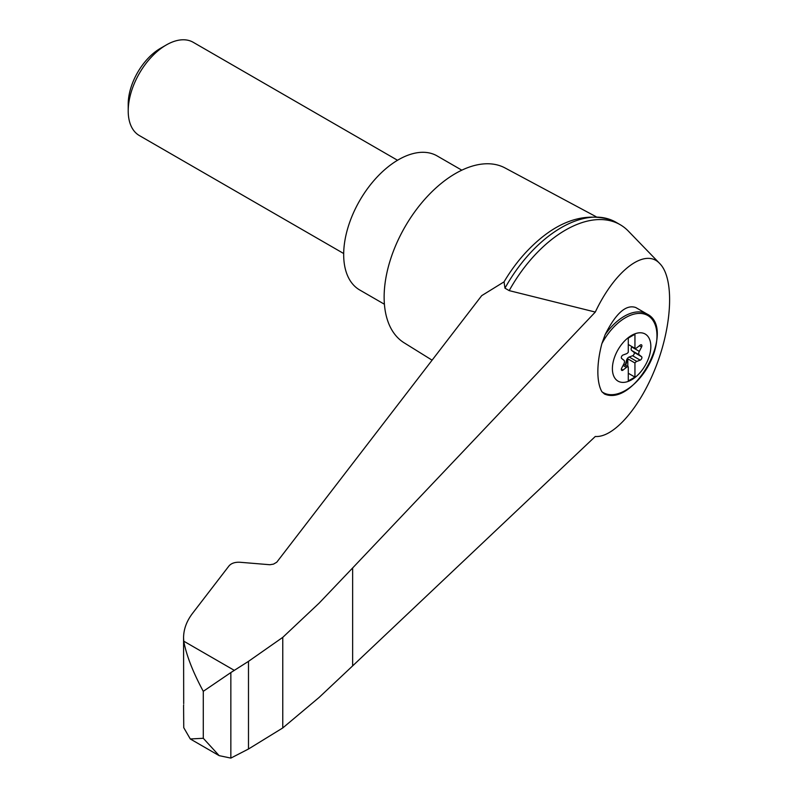 <?xml version="1.0" encoding="UTF-8"?>
<svg xmlns="http://www.w3.org/2000/svg" width="798" height="798" viewBox="0 0 798 798"><rect width="100%" height="100%" fill="white"/><g stroke="black" fill="none" stroke-linecap="round" stroke-linejoin="round"><path stroke-width="1.2" d="M595.298 436.476C614.141 437.942 641.353 405.983 656.914 364.117C672.614 322.312 673.921 277.953 659.866 263.669C645.273 247.4 615.258 269.894 595.298 312.058L352.636 567.967L352.636 665.891L595.298 436.476M659.866 263.669L628.315 231.071A109.376 63.152 120 0 0 620.146 224.677A109.376 63.152 120 0 0 509.194 290.622L595.298 312.058M352.636 567.967L319.11 603.148L282.761 637.363L248.487 661.352L230.851 672.564L230.851 758.1L248.487 749.013L282.761 727.946L319.11 697.432L352.636 665.891M183.59 706.26L183.749 727.676L190.293 738.978L203.281 738.28L203.281 691.317C192.877 671.996 186.373 655.288 183.749 641.173L183.57 637.752C183.63 629.083 186.752 620.764 192.956 612.804L229.036 565.872C231.39 563.228 235.031 562.031 239.939 562.261L269.894 564.735L273.524 564.116L276.766 562.211L481.703 295.649L504.047 281.854A104.658 60.429 120 0 1 525.174 253.146C553.473 222.602 582.051 211.5 610.889 219.819A109.376 63.152 120 0 0 504.964 288.178L504.047 281.854M631.617 379.788A27.182 15.691 -60 0 1 617.213 380.596A27.182 15.691 -60 0 1 622.699 343.07A27.182 15.691 -60 0 1 650.28 341.514A27.182 15.691 -60 0 1 631.617 379.788M626.43 353.763A3.362 1.945 120 0 0 628.285 352.187L628.285 338.083L634.949 334.232L634.949 348.347A3.362 1.945 120 0 0 636.804 347.778L640.225 345.085A2.015 1.167 120 0 1 641.492 344.816A2.015 1.167 120 0 1 641.572 347L639.318 351.369A3.362 1.945 120 0 0 639.318 354.92L641.572 356.686A2.015 1.167 120 0 1 641.712 358.492A2.015 1.167 120 0 1 640.225 360.147L636.804 361.414A3.362 1.945 120 0 0 634.949 362.99L634.949 377.095L628.285 380.945L628.285 366.831A3.362 1.945 120 0 0 626.43 367.399L623.009 370.092A2.015 1.167 120 0 1 621.742 370.362A2.015 1.167 120 0 1 621.662 368.177L623.916 363.808A3.362 1.945 120 0 0 623.916 360.257L621.662 358.492A2.015 1.167 120 0 1 621.522 356.686A2.015 1.167 120 0 1 623.009 355.03L626.43 353.763M628.285 344.497L634.949 348.347M647.008 314.013C676.993 328.437 634.939 407.1 604.525 394.042L601.892 391.738A57.765 23.581 -71.6 0 1 601.892 343.609L605.143 334.641C615.906 313.195 626.131 304.158 635.797 307.539L647.008 314.013A45.436 26.234 -60 0 0 605.143 334.641M596.026 216.667L505.054 167.959A100.957 58.294 120 0 0 405.045 226.772A100.957 58.294 120 0 0 404.117 342.801L432.097 360.177M230.851 672.564L203.281 691.317M230.851 758.1L219.161 755.646L203.281 738.28M183.57 637.752L183.7 703.617M183.57 705.951L183.69 704.843M461.813 170.173L437.114 155.919A77.406 44.688 120 0 0 359.708 200.607A77.406 44.688 120 0 0 359.708 289.983L384.407 304.238M343.689 253.525L139.361 135.56A53.845 31.092 -60 0 1 128.209 110.912A53.845 31.092 -60 0 1 166.283 44.967A53.845 31.092 -60 0 1 193.206 42.294L397.534 160.268M128.209 110.912L128.209 104.169A45.586 26.324 -60 0 1 160.448 48.339L166.283 44.967M625.253 365.085A2.015 1.167 120 0 0 625.343 364.786L626.52 360.327A3.362 1.945 120 0 1 629.183 357.015L632.615 355.748A2.015 1.167 120 0 0 634.101 354.093A2.015 1.167 120 0 0 633.951 352.287L631.707 350.522A3.362 1.945 120 0 1 631.707 346.97L631.906 346.581M627.807 366.561L627.807 358.861L634.949 362.99M627.807 358.861A3.362 1.945 120 0 0 626.999 360.606L625.822 365.065A2.015 1.167 120 0 1 625.732 365.354M623.717 364.197L628.285 366.831M628.285 373.255L634.949 377.095M620.146 224.677L615.926 222.233A109.376 63.152 120 0 0 610.889 219.819M504.964 288.178L509.194 290.622M282.761 637.363L282.761 727.946M248.487 661.352L248.487 749.013M601.892 343.609A44.528 25.706 -60 0 1 647.288 315.23A44.528 25.706 -60 0 1 647.288 367.698A44.528 25.706 -60 0 1 601.892 391.738M234.163 670.28L183.749 641.173M631.707 346.97L639.318 351.369M631.707 350.522L639.318 354.92M633.951 352.287L641.572 356.686M632.615 355.748L640.225 360.147M629.183 357.015L636.804 361.414M623.068 365.454L626.43 367.399M621.353 369.135L623.009 370.092M639.388 345.743L641.572 347M190.293 738.978L219.161 755.646"/></g></svg>

